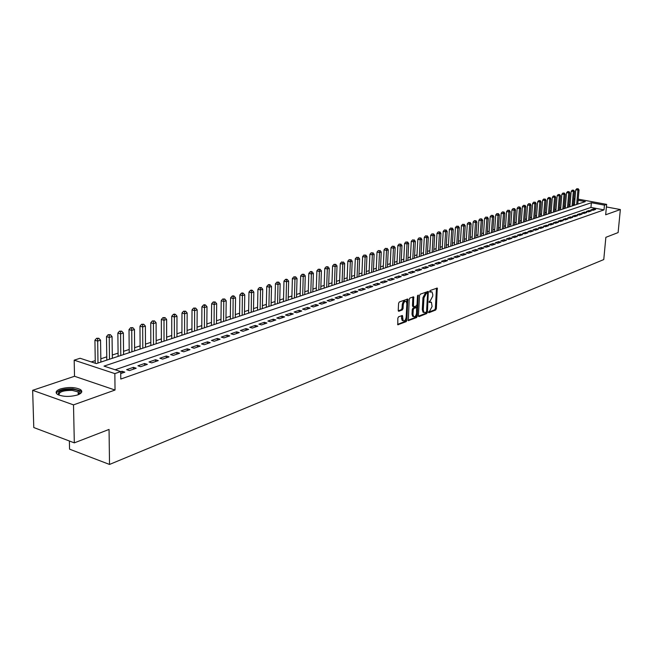<?xml version="1.0" encoding="UTF-8"?>
<svg xmlns="http://www.w3.org/2000/svg" width="653" height="653" viewBox="0 0 653 653"><rect width="100%" height="100%" fill="white"/><g stroke="black" fill="none" stroke-linecap="round" stroke-linejoin="round"><path stroke-width="0.98" d="M428.458 312.134L428.858 312.73L435.641 310.053L436.343 308.706L437.257 288.046L430.131 290.528L429.633 291.475L429.805 292.062L431.992 291.899L432.776 294.552L432.678 296.209L430.425 300.543L429.045 301.825L429.209 302.404L431.421 302.233L432.082 306.502L429.829 310.836L428.458 312.134M77.609 394.943C81.976 393.22 82.907 391.416 80.401 389.531C74.973 387.066 68.312 386.87 60.435 388.935C55.929 390.657 54.974 392.494 57.57 394.436C63.112 396.885 69.798 397.048 77.609 394.943M606.164 209.515L606.237 208.764M398.583 316.787L397.84 318.191L397.783 324.753L406.199 321.66L406.933 320.264L407.75 299.025L399.334 301.955L398.591 303.359L398.232 310.355L398.869 311.244L402.321 309.93L403.064 308.526L403.236 305.073C403.734 302.217 404.729 301.025 406.215 301.49L406.868 303.71L406.174 317.154C405.66 320.035 404.664 321.227 403.179 320.737L402.419 315.513L398.583 316.787M74.32 442.865L33.785 427.544L32.65 390.323L73.503 404.876L74.32 442.865L109.051 429.429L109.524 464.446L603.764 259.567L605.862 237.325L618.113 232.582L620.35 209.54L605.674 214.78L606.645 204.381L604.449 205.132L604.009 209.882L120.789 379.042L120.707 371.59L114.846 373.606L74.181 360.17L80.099 358.26L96.334 363.59L585.333 201.606L578.125 200.275M73.503 404.876L115.042 390.037L114.846 373.606M418.442 315.742L419.038 316.599L426.719 313.571L427.429 312.207L428.319 291.377L420.271 294.185L419.544 295.556L418.442 315.742M416.573 317.57L408.345 320.607L409.178 299.417L409.913 298.029L413.659 296.821L413.463 305.906L414.075 306.779L416.296 305.93L417.022 304.559L417.487 295.997L418.238 295.066L417.291 316.191L416.573 317.57L415.586 317.317L408.149 320.248M620.35 209.54L606.408 206.952M593.014 210.315L595.683 209.384L593.504 208.976L590.826 209.899L593.014 210.315M588.508 211.866L591.218 210.935L589.03 210.519L586.321 211.458L588.508 211.866M583.962 213.441L586.696 212.494L584.5 212.078L581.758 213.025L583.962 213.441M579.35 215.033L582.125 214.078L579.921 213.653L577.146 214.608L579.35 215.033M574.697 216.641L577.497 215.678L575.285 215.253L572.477 216.216L574.697 216.641M569.979 218.273L572.812 217.294L570.591 216.869L567.751 217.841L569.979 218.273M565.212 219.922L568.077 218.935L565.849 218.502L562.976 219.49L565.212 219.922M560.38 221.587L563.286 220.592L561.049 220.151L558.144 221.155L560.38 221.587M555.499 223.277L558.437 222.265L556.193 221.824L553.246 222.836L555.499 223.277M550.552 224.991L553.524 223.963L551.271 223.514L548.291 224.542L550.552 224.991M545.549 226.722L548.561 225.677L546.3 225.228L543.28 226.264L545.549 226.722M540.48 228.468L543.533 227.415L541.255 226.966L538.203 228.011L540.48 228.468M535.354 230.24L538.439 229.179L536.162 228.721L533.068 229.783L535.354 230.24M530.163 232.035L533.289 230.958L530.995 230.493L527.869 231.57L530.163 232.035M524.906 233.856L528.065 232.762L525.771 232.297L522.604 233.382L524.906 233.856M519.584 235.692L522.784 234.59L520.482 234.117L517.274 235.219L519.584 235.692M514.197 237.561L517.437 236.435L515.119 235.962L511.879 237.08L514.197 237.561M508.736 239.447L512.017 238.312L509.699 237.831L506.41 238.957L508.736 239.447M503.21 241.357L506.532 240.206L504.198 239.716L500.867 240.867L503.21 241.357M497.61 243.291L500.973 242.124L498.639 241.634L495.26 242.794L497.61 243.291M491.938 245.25L495.349 244.075L492.999 243.577L489.587 244.753L491.938 245.25M486.191 247.234L489.652 246.042L487.293 245.536L483.832 246.728L486.191 247.234M480.371 249.25L483.873 248.042L481.506 247.528L477.996 248.736L480.371 249.25M474.47 251.291L478.02 250.066L475.645 249.544L472.095 250.768L474.47 251.291M468.495 253.356L472.095 252.115L469.703 251.593L466.103 252.833L468.495 253.356M462.438 255.445L466.087 254.188L463.687 253.666L460.039 254.915L462.438 255.445M456.3 257.568L459.998 256.294L457.59 255.764L453.892 257.037L456.3 257.568M450.08 259.723L453.827 258.425L451.411 257.886L447.664 259.176L450.08 259.723M443.779 261.902L447.574 260.588L445.15 260.041L441.346 261.355L443.779 261.902M437.388 264.114L441.232 262.784L438.8 262.228L434.947 263.559L437.388 264.114M430.898 266.351L434.8 265.004L432.359 264.449L428.458 265.787L430.898 266.351M424.328 268.62L428.286 267.257L425.838 266.693L421.871 268.056L424.328 268.62M417.667 270.93L421.675 269.542L419.218 268.971L415.202 270.35L417.667 270.93M410.908 273.264L414.973 271.86L412.508 271.281L408.435 272.685L410.908 273.264M404.052 275.631L408.182 274.203L405.701 273.623L401.571 275.044L404.052 275.631M397.097 278.039L401.285 276.586L398.795 275.999L394.608 277.443L397.097 278.039M390.045 280.472L394.29 279.011L391.792 278.407L387.547 279.876L390.045 280.472M382.895 282.945L387.196 281.459L384.69 280.855L380.381 282.341L382.895 282.945M375.63 285.459L379.997 283.949L377.483 283.337L373.108 284.839L375.63 285.459M368.259 288.006L372.7 286.471L370.169 285.851L365.729 287.377L368.259 288.006M360.783 290.593L365.28 289.034L362.75 288.406L358.244 289.956L360.783 290.593M353.191 293.213L357.762 291.638L355.216 291.001L350.645 292.577L353.191 293.213M345.486 295.874L350.122 294.274L347.576 293.63L342.931 295.229L345.486 295.874M337.666 298.584L342.376 296.952L339.813 296.299L335.095 297.923L337.666 298.584M329.724 301.327L334.507 299.678L331.936 299.017L327.145 300.658L329.724 301.327M321.66 304.118L326.516 302.437L323.929 301.768L319.072 303.441L321.66 304.118M313.473 306.943L318.403 305.245L315.807 304.559L310.877 306.265L313.473 306.943M305.155 309.824L310.159 308.094L307.555 307.4L302.543 309.13L305.155 309.824M296.699 312.746L301.784 310.983L299.18 310.289L294.087 312.044L296.699 312.746M288.112 315.709L293.287 313.922L290.667 313.22L285.492 314.999L288.112 315.709M279.394 318.729L284.643 316.909L282.014 316.199L276.758 318.003L279.394 318.729M270.53 321.79L275.86 319.946L273.223 319.219L267.885 321.056L270.53 321.79M261.518 324.908L266.938 323.031L264.294 322.296L258.866 324.166L261.518 324.908M252.36 328.067L257.87 326.165L255.217 325.423L249.699 327.316L252.36 328.067M243.047 331.291L248.654 329.349L245.993 328.598L240.377 330.524L243.047 331.291M233.586 334.565L239.284 332.589L236.606 331.822L230.901 333.789L233.586 334.565M223.955 337.887L229.75 335.887L227.073 335.103L221.269 337.103L223.955 337.887M214.168 341.274L220.061 339.234L217.367 338.442L211.474 340.474L214.168 341.274M204.209 344.719L210.209 342.645L207.507 341.837L201.508 343.911L204.209 344.719M194.08 348.22L200.177 346.106L197.467 345.298L191.362 347.396L194.08 348.22M183.771 351.779L189.974 349.633L187.256 348.808L181.052 350.947L183.771 351.779M173.282 355.403L179.599 353.224L176.873 352.383L170.547 354.563L173.282 355.403M162.605 359.101L169.037 356.873L166.303 356.024L159.863 358.236L162.605 359.101M151.741 362.856L158.279 360.595L155.536 359.73L148.99 361.982L151.741 362.856M140.673 366.684L147.333 364.374L144.582 363.501L137.914 365.794L140.673 366.684M129.408 370.577L136.191 368.227L133.432 367.337L126.641 369.671L129.408 370.577M604.009 209.882L590.949 207.442L115.116 369.753M120.732 373.573L124.837 372.153L122.07 371.247L120.715 371.712M570.028 204.585L568.836 204.977M565.408 206.103L564.184 206.511M560.739 207.638L559.482 208.054M556.013 209.189L554.724 209.621M551.238 210.764L549.908 211.197M546.398 212.356L545.035 212.805M541.508 213.964L540.104 214.421M536.554 215.588L535.117 216.061M531.542 217.237L530.065 217.718M526.473 218.902L524.955 219.4M521.339 220.592L519.788 221.098M516.139 222.298L514.548 222.82M510.883 224.028L509.25 224.567M505.561 225.775L503.879 226.33M500.165 227.546L498.451 228.109M494.713 229.342L492.95 229.921M489.187 231.154L487.375 231.75M483.587 232.999L481.734 233.603M477.923 234.86L476.021 235.488M472.176 236.745L470.233 237.39M466.364 238.655L464.365 239.316M460.471 240.598L458.422 241.267M454.504 242.557L452.407 243.243M448.464 244.54L446.309 245.25M442.334 246.556L440.13 247.283M436.131 248.597L433.87 249.34M429.837 250.662L427.519 251.421M423.462 252.76L421.087 253.535M416.998 254.882L414.565 255.682M410.443 257.037L407.954 257.853M403.807 259.217L401.252 260.057M397.073 261.429L394.453 262.294M390.241 263.673L387.564 264.555M383.319 265.951L380.568 266.857M376.299 268.261L373.483 269.183M369.174 270.603L366.284 271.55M361.95 272.978L358.995 273.95M354.62 275.386L351.592 276.382M347.184 277.827L344.074 278.847M339.633 280.308L336.45 281.353M331.977 282.831L328.712 283.9M324.206 285.385L320.86 286.479M316.313 287.973L312.893 289.099M308.306 290.609L304.796 291.76M300.176 293.279L296.576 294.462M291.915 295.997L288.234 297.205M283.533 298.748L279.753 299.988M275.019 301.547L271.142 302.821M266.367 304.388L262.4 305.694M257.576 307.277L253.511 308.616M248.654 310.216L244.483 311.587M239.578 313.195L235.309 314.599M230.362 316.223L225.979 317.668M220.992 319.301L216.494 320.778M211.466 322.435L206.854 323.953M201.777 325.618L197.059 327.169M191.933 328.851L187.093 330.451M181.918 332.148L176.955 333.781M171.731 335.495L166.637 337.168M161.373 338.899L156.149 340.613M150.835 342.36L145.472 344.123M140.109 345.886L134.608 347.698M129.188 349.477L123.548 351.33M118.079 353.126L112.292 355.028M106.766 356.848L100.823 358.799M95.248 360.627L91.289 361.933M574.485 204.365L573.367 204.16M69.373 440.995L69.561 449.158L109.524 464.446M115.042 390.037L74.515 376.275L32.65 390.323M74.515 376.275L74.181 360.17M573.832 198.79L574.991 198.553M604.449 205.132L591.381 202.724L104.023 366.113L120.707 371.59M578.223 199.149L606.645 204.381M574.893 199.679L573.775 199.467M590.949 207.442L591.381 202.724M593.504 208.976L593.397 210.176M589.03 210.519L588.924 211.727M584.5 212.078L584.394 213.294M579.921 213.653L579.815 214.878M575.285 215.253L575.179 216.478M570.591 216.869L570.485 218.094M565.849 218.502L565.743 219.734M561.049 220.151L560.943 221.4M556.193 221.824L556.087 223.073M551.271 223.514L551.173 224.779M546.3 225.228L546.194 226.493M541.255 226.966L541.157 228.24M536.162 228.721L536.056 230.003M530.995 230.493L530.897 231.782M525.771 232.297L525.673 233.594M520.482 234.117L520.384 235.423M515.119 235.962L515.021 237.268M509.699 237.831L509.601 239.145M504.198 239.716L504.108 241.047M498.639 241.634L498.541 242.965M492.999 243.577L492.909 244.916M487.293 245.536L487.195 246.891M481.506 247.528L481.416 248.891M475.645 249.544L475.555 250.915M469.703 251.593L469.621 252.964M463.687 253.666L463.597 255.045M457.59 255.764L457.508 257.151M451.411 257.886L451.329 259.29M445.15 260.041L445.06 261.453M438.8 262.228L438.718 263.649M432.359 264.449L432.278 265.877M425.838 266.693L425.756 268.13M419.218 268.971L419.136 270.415M412.508 271.281L412.427 272.734M405.701 273.623L405.627 275.093M398.795 275.999L398.722 277.476M391.792 278.407L391.718 279.892M384.69 280.855L384.617 282.349M377.483 283.337L377.418 284.839M370.169 285.851L370.104 287.369M362.75 288.406L362.684 289.932M355.216 291.001L355.159 292.536M347.576 293.63L347.51 295.18M339.813 296.299L339.756 297.858M331.936 299.017L331.879 300.584M323.929 301.768L323.88 303.351M315.807 304.559L315.758 306.159M307.555 307.4L307.506 309.008M299.18 310.289L299.131 311.905M290.667 313.22L290.618 314.844M282.014 316.199L281.974 317.831M273.223 319.219L273.191 320.868M264.294 322.296L264.261 323.953M255.217 325.423L255.184 327.096M245.993 328.598L245.961 330.279M236.606 331.822L236.582 333.528M227.073 335.103L227.048 336.817M217.367 338.442L217.351 340.172M207.507 341.837L207.491 343.584M197.467 345.298L197.459 347.053M187.256 348.808L187.256 350.579M176.873 352.383L176.865 354.171M166.303 356.024L166.303 357.82M155.536 359.73L155.545 361.542M144.582 363.501L144.591 365.321M133.432 367.337L133.449 369.182M122.07 371.247L122.095 373.1M430.564 302.029L429.356 301.849L430.335 302.094M431.143 291.695L429.943 291.524L430.923 291.76M428.458 312.256L434.669 309.816L435.363 308.469L436.482 288.169M427.503 293.295L427.535 291.491M418.475 316.183L425.74 313.326L426.45 311.905M426.099 312.297L426.589 311.35L427.584 293.768L427.176 293.156L426.238 293.507L423.952 297.866L423.275 309.922L424.026 312.518L426.099 312.297M426.466 292.985L427.176 293.156M423.985 312.477L423.046 312.265L422.295 309.677L422.964 297.629L425.25 293.27L426.189 292.919M413.006 306.559L412.476 305.661L412.876 296.935M416.892 305.188L416.745 307.824M416.402 314.085L416.304 315.946L417.291 316.191M413.006 314.436L413.643 316.607C415.088 317.064 416.059 315.881 416.557 313.056L416.573 307.555L413.986 308.363L413.259 309.742L413.006 314.436L412.019 314.191L412.647 316.354L413.439 316.558M416.288 307.49L415.218 307.261L416.214 307.506M412.019 314.191L412.272 309.489L412.998 308.11L415.218 307.261M415.586 317.317L416.304 315.946M403.007 320.696L402.183 320.484L401.554 318.313L401.628 315.611M405.399 301.286L405.211 301.245C403.725 300.772 402.738 301.972 402.24 304.829L403.236 305.073M398.281 310.828L401.326 309.677L402.06 308.273L402.24 304.829M406.835 302.829L406.958 299.123M397.587 324.394L405.211 321.398L406.044 318.101M577.791 204.103L579.031 189.95L575.742 189.917L574.411 205.222M577.693 188.848L576.836 188.693L577.693 188.848L577.897 190.309L576.656 204.479M578.15 188.709L579.031 189.95M575.742 189.917L576.836 188.693M58.762 395.041C57.064 391.359 61.619 389.474 72.442 389.359C77.536 389.882 80.09 391.098 80.09 393.008L79.291 394.241M79.021 394.371L79.282 393.759L78.172 391.939L72.205 390.388C63.055 390.363 58.672 391.955 59.031 395.147M81.666 392.184L80.352 390.739L72.94 388.813C64.018 388.559 58.468 390.012 56.28 393.163M573.244 205.605L574.477 191.378L571.171 191.345L569.84 206.732M573.138 190.276L572.265 190.121L573.138 190.276L573.334 191.737L572.101 205.989M573.595 190.129L574.477 191.378M571.171 191.345L572.265 190.121M568.649 207.132L569.873 192.823L566.543 192.798L565.229 208.258M568.518 191.713L567.653 191.558L568.518 191.713L568.714 193.19L567.49 207.515M568.983 191.566L569.873 192.823M566.543 192.798L567.653 191.558M564.004 208.666L565.22 194.292L561.866 194.259L560.56 209.809M563.849 193.174L562.976 193.01L563.849 193.174L564.045 194.659L562.829 209.058M564.323 193.027L565.22 194.292M561.866 194.259L562.976 193.01M559.295 210.225L560.511 195.769L557.131 195.737L555.834 211.376M559.131 194.643L558.25 194.48L559.131 194.643L559.327 196.137L558.111 210.617M559.605 194.496L560.511 195.769M557.131 195.737L558.25 194.48M554.544 211.801L555.744 197.263L552.348 197.23L551.059 212.96M554.348 196.137L553.475 195.973L554.348 196.137L554.544 197.639L553.344 212.201M554.83 195.982L555.744 197.263M552.348 197.23L553.475 195.973M549.728 213.4L550.92 198.773L547.5 198.749L546.218 214.559M549.516 197.647L548.634 197.484L549.516 197.647L549.712 199.157L548.512 213.8M549.997 197.492L550.92 198.773M547.5 198.749L548.634 197.484M544.855 215.008L546.047 200.308L542.602 200.283L541.329 216.176M544.626 199.173L543.737 199.002L544.626 199.173L544.814 200.691L543.631 215.417M545.116 199.018L546.047 200.308M542.602 200.283L543.737 199.002M539.925 216.641L541.108 201.859L537.639 201.834L536.374 217.816M539.672 200.716L538.782 200.544L539.672 200.716L539.86 202.25L538.684 217.057M540.17 200.561L541.108 201.859M537.639 201.834L538.782 200.544M534.938 218.298L536.113 203.426L534.856 203.826L532.619 203.401L531.371 219.481M534.66 202.275L533.77 202.112L534.66 202.275L534.856 203.826L533.681 218.714M535.166 202.12L536.113 203.426M532.619 203.401L533.77 202.112M529.893 219.971L531.052 205.018L529.779 205.417L527.542 204.985L526.302 221.155M529.591 203.858L528.693 203.687L529.591 203.858L529.779 205.417L528.62 220.388M530.105 203.703L531.052 205.018M527.542 204.985L528.693 203.687M524.783 221.661L525.934 206.626L524.645 207.025L522.4 206.593L521.167 222.861M524.457 205.466L523.559 205.287L524.457 205.466L524.645 207.025L523.494 222.085M524.971 205.303L525.934 206.626M522.4 206.593L523.559 205.287M519.617 223.375L520.751 208.25L519.453 208.658L517.192 208.225L515.976 224.575M519.266 207.083L518.36 206.911L519.266 207.083L519.453 208.658L518.311 223.808M519.788 206.919L520.751 208.25M517.192 208.225L518.36 206.911M514.376 225.105L515.511 209.899L514.189 210.307L511.928 209.866L510.711 226.322M514.001 208.723L513.103 208.552L514.001 208.723L514.189 210.307L513.062 225.546M514.531 208.56L515.511 209.899M511.928 209.866L513.103 208.552M509.079 226.86L510.197 211.564L508.867 211.98L506.589 211.539L505.389 228.085M508.679 210.388L507.773 210.209L508.679 210.388L508.867 211.98L507.748 227.301M509.218 210.217L510.197 211.564M506.589 211.539L507.773 210.209M503.716 228.64L504.826 213.253L503.471 213.678L501.194 213.229L500.002 229.872M503.292 212.07L502.377 211.89L503.292 212.07L503.471 213.678L502.361 229.089M503.83 211.899L504.826 213.253M501.194 213.229L502.377 211.89M498.28 230.436L499.382 214.959L498.01 215.392L495.725 214.935L494.55 231.676M497.831 213.776L496.917 213.588L497.831 213.776L498.01 215.392L496.917 230.893M498.378 213.604L499.382 214.959M495.725 214.935L496.917 213.588M492.786 232.264L493.872 216.69L492.484 217.123L490.183 216.665L489.024 233.505M492.305 215.498L491.382 215.31L492.305 215.498L492.484 217.123L491.399 232.721M492.86 215.327L493.872 216.69M490.183 216.665L491.382 215.31M487.211 234.109L488.289 218.445L486.885 218.886L484.575 218.42L483.424 235.358M486.705 217.245L485.783 217.057L486.705 217.245L486.885 218.886L485.808 234.574M487.269 217.065L488.289 218.445M484.575 218.42L485.783 217.057M481.571 235.978L482.64 220.216L481.212 220.665L478.894 220.192L477.759 237.235M481.041 219.016L480.11 218.828L481.041 219.016L481.212 220.665L480.151 236.443M481.604 218.837L482.64 220.216M478.894 220.192L480.11 218.828M475.857 237.863L476.91 222.012L475.466 222.469L473.147 221.996L472.021 239.137M475.294 220.804L474.364 220.616L475.294 220.804L475.466 222.469L474.421 238.345M475.874 220.624L476.91 222.012M473.147 221.996L474.364 220.616M470.07 239.782L471.115 223.832L469.646 224.297L467.319 223.816L466.209 241.063M469.483 222.624L468.544 222.428L469.483 222.624L469.646 224.297L468.617 240.263M470.062 222.436L471.115 223.832M467.319 223.816L468.544 222.428M464.21 241.724L465.238 225.677L463.752 226.142L461.418 225.66L460.324 243.014M463.589 224.461L462.65 224.265L463.589 224.461L463.752 226.142L462.732 242.214M464.177 224.273L465.238 225.677M461.418 225.66L462.65 224.265M458.275 243.691L459.288 227.546L457.786 228.019L455.435 227.53L454.357 244.989M457.614 226.322L456.676 226.126L457.614 226.322L457.786 228.019L456.774 244.189M458.218 226.134L459.288 227.546M455.435 227.53L456.676 226.126M452.26 245.683L453.255 229.44L451.729 229.921L449.378 229.423L448.309 246.989M451.566 228.207L450.627 228.011L451.566 228.207L451.729 229.921L450.741 246.189M452.178 228.019L453.255 229.44M449.378 229.423L450.627 228.011M446.162 247.707L447.142 231.358L445.599 231.848L443.232 231.342L442.187 249.022M445.436 230.125L444.489 229.921L445.436 230.125L445.599 231.848L444.628 248.213M446.056 229.929L447.142 231.358M443.232 231.342L444.489 229.921M439.983 249.748L440.946 233.309L439.387 233.798L437.012 233.292L435.984 251.079M439.224 232.06L438.277 231.856L439.224 232.06L439.387 233.798L438.424 250.27M439.853 231.864L440.946 233.309M437.012 233.292L438.277 231.856M433.723 251.821L434.678 235.276L433.094 235.774L430.711 235.26L429.698 253.16M432.931 234.027L431.976 233.823L432.931 234.027L433.094 235.774L432.147 252.344M433.568 233.823L434.678 235.276M430.711 235.26L431.976 233.823M427.38 253.927L428.311 237.276L426.711 237.774L424.311 237.259L423.324 255.274M426.556 236.019L425.593 235.806L426.556 236.019L426.711 237.774L425.78 254.458M427.193 235.815L428.311 237.276M424.311 237.259L425.593 235.806M420.948 256.058L421.862 239.3L420.238 239.806L417.838 239.284L416.859 257.413M420.083 238.035L419.128 237.823L420.083 238.035L420.238 239.806L419.324 256.596M420.736 237.831L421.862 239.3M417.838 239.284L419.128 237.823M414.426 258.213L415.332 241.349L413.684 241.863L411.268 241.341L410.313 259.584M413.529 240.075L412.565 239.871L413.529 240.075L413.684 241.863L412.786 258.759M414.19 239.871L415.332 241.349M411.268 241.341L412.565 239.871M407.823 260.408L408.705 243.43L407.031 243.953L404.607 243.422L403.676 261.78M406.884 242.157L405.913 241.936L406.884 242.157L407.031 243.953L406.158 260.955M407.554 241.945L408.705 243.43M404.607 243.422L405.913 241.936M401.122 262.628L401.979 245.536L400.289 246.075L397.857 245.528L396.942 264.008M400.142 244.255L399.171 244.042L400.142 244.255L400.289 246.075L399.432 263.183M400.82 244.042L401.979 245.536M397.857 245.528L399.171 244.042M394.33 264.873L395.171 247.683L393.449 248.222L391.016 247.675L390.119 266.269M393.31 246.393L392.331 246.173L393.31 246.393L393.449 248.222L392.616 265.445M393.996 246.173L395.171 247.683M391.016 247.675L392.331 246.173M387.441 267.159L388.257 249.846L386.519 250.393L384.07 249.838L383.197 268.563M386.38 248.556L385.401 248.328L386.38 248.556L386.519 250.393L385.703 267.73M387.074 248.336L388.257 249.846M384.07 249.838L385.401 248.328M380.446 269.469L381.254 252.05L379.483 252.605L377.026 252.042L376.177 270.889M379.344 250.744L378.365 250.523L379.344 250.744L379.483 252.605L378.691 270.056M380.054 250.523L381.254 252.05M377.026 252.042L378.365 250.523M373.361 271.819L374.145 254.278L372.349 254.841L369.884 254.278L369.059 273.248M372.218 252.972L371.231 252.744L372.218 252.972L372.349 254.841L371.573 272.415M372.936 252.744L374.145 254.278M369.884 254.278L371.231 252.744M366.17 274.203L366.929 256.547L365.117 257.119L362.635 256.539L361.835 275.639M364.978 255.225L363.99 254.996L364.978 255.225L365.117 257.119L364.358 274.799M365.713 255.005L366.929 256.547M362.635 256.539L363.99 254.996M358.881 276.619L359.615 258.841L357.771 259.421L355.289 258.841L354.514 278.064M357.64 257.519L356.652 257.29L357.64 257.519L357.771 259.421L357.044 277.231M358.383 257.29L359.615 258.841M355.289 258.841L356.652 257.29M351.477 279.068L352.196 261.176L350.318 261.763L347.829 261.176L347.078 280.529M350.196 259.845L349.2 259.608L350.196 259.845L350.318 261.763L349.616 279.688M350.947 259.608L352.196 261.176M347.829 261.176L349.2 259.608M343.976 281.557L344.662 263.534L342.76 264.13L340.262 263.534L339.536 283.027M342.637 262.204L341.641 261.967L342.637 262.204L342.76 264.13L342.074 282.186M343.396 261.967L344.662 263.534M340.262 263.534L341.641 261.967M336.352 284.079L337.013 265.934L335.087 266.546L332.573 265.942L331.879 285.565M334.973 264.596L335.74 264.351L333.969 264.351L334.973 264.596L335.087 266.546L334.434 284.716M335.74 264.351L337.013 265.934M332.573 265.942L333.969 264.351M328.622 286.643L329.259 268.375L327.3 268.987L324.778 268.375L324.108 288.136M327.186 267.02L327.969 266.775L326.182 266.783L327.186 267.02L327.3 268.987L326.671 287.287M327.969 266.775L329.259 268.375M324.778 268.375L326.182 266.783M320.77 289.238L321.382 270.848L319.39 271.468L316.868 270.848L316.223 290.748M319.284 269.493L320.076 269.24L318.272 269.24L319.284 269.493L319.39 271.468L318.786 289.899M320.076 269.24L321.382 270.848M316.868 270.848L318.272 269.24M312.803 291.883L313.383 273.354L311.367 273.991L308.828 273.362L308.216 293.401M311.261 271.991L312.069 271.738L311.057 271.493L310.248 271.746L311.261 271.991L311.367 273.991L310.795 292.544M312.069 271.738L313.383 273.354M308.828 273.362L310.248 271.746M304.714 294.56L305.269 275.909L303.221 276.546L300.674 275.917L300.094 296.095M303.114 274.538L303.939 274.276L302.094 274.284L303.114 274.538L303.221 276.546L302.674 295.238M303.939 274.276L305.269 275.909M300.674 275.917L302.094 274.284M296.495 297.286L297.025 278.496L294.944 279.149L292.389 278.505L291.842 298.829M294.846 277.117L295.678 276.856L293.826 276.856L294.846 277.117L294.944 279.149L294.421 297.972M295.678 276.856L297.025 278.496M292.389 278.505L293.826 276.856M288.161 300.045L288.65 281.125L286.536 281.786L283.973 281.133L283.459 301.604M286.447 279.737L287.287 279.476L286.267 279.215L285.418 279.476L286.447 279.737L286.536 281.786L286.055 300.747M287.287 279.476L288.65 281.125M283.973 281.133L285.418 279.476M279.688 302.853L280.145 283.794L277.998 284.463L275.427 283.802L274.954 304.42M277.917 282.398L278.774 282.129L276.888 282.137L277.917 282.398L277.998 284.463L277.549 303.563M278.774 282.129L280.145 283.794M275.427 283.802L276.888 282.137M271.077 305.702L271.509 286.504L269.33 287.189L266.751 286.52L266.302 307.285M269.248 285.1L270.122 284.83L269.085 284.569L268.212 284.839L269.248 285.1L269.33 287.189L268.905 306.42M270.122 284.83L271.509 286.504M266.751 286.52L268.212 284.839M262.335 308.6L262.735 289.263L260.523 289.956L257.927 289.279L257.527 310.191M260.441 287.851L261.331 287.573L259.404 287.581L260.441 287.851L260.523 289.956L260.131 309.326M261.331 287.573L262.735 289.263M257.927 289.279L259.404 287.581M253.454 311.538L253.821 292.062L251.568 292.764L248.973 292.079L248.597 313.146M251.495 290.642L252.393 290.365L251.356 290.087L250.458 290.373L251.495 290.642L251.217 312.281M252.393 290.365L253.821 292.062M248.973 292.079L250.458 290.373M244.434 314.534L244.761 294.903L242.467 295.621L239.863 294.927L239.537 316.15M242.402 293.483L243.316 293.197L242.279 292.919L241.357 293.205L242.402 293.483L242.157 315.285M243.316 293.197L244.761 294.903M239.863 294.927L241.357 293.205M235.26 317.57L235.553 297.792L233.227 298.527L230.607 297.817L230.321 319.203M233.162 296.364L234.092 296.07L233.048 295.793L232.117 296.087L233.162 296.364L232.95 318.338M234.092 296.07L235.553 297.792M230.607 297.817L232.117 296.087M225.938 320.656L226.191 300.731L223.824 301.474L221.204 300.755L220.959 322.304M223.767 299.294L224.714 299.001L222.722 299.009L223.767 299.294L223.587 321.439M224.714 299.001L226.191 300.731M221.204 300.755L222.722 299.009M216.47 323.798L216.674 303.718L214.274 304.478L211.637 303.751L211.433 325.463M214.225 302.274L215.18 301.972L213.172 301.988L214.225 302.274L214.07 324.59M215.18 301.972L216.674 303.718M211.637 303.751L213.172 301.988M206.83 326.99L207.001 306.755L204.56 307.522L201.916 306.788L201.761 328.663M204.511 305.302L205.491 305L204.438 304.706L203.458 305.008L204.511 305.302L204.397 327.79M205.491 305L207.001 306.755M201.916 306.788L203.458 305.008M197.035 330.23L197.165 309.849L194.676 310.624L192.031 309.881L191.917 331.928M194.643 308.387L195.639 308.077L193.582 308.085L194.643 308.387L194.561 331.047M195.639 308.077L197.165 309.849M192.031 309.881L193.582 308.085M187.076 333.528L187.158 312.991L184.628 313.783L181.975 313.024L181.909 335.242M184.603 311.522L185.615 311.203L183.534 311.22L184.603 311.522L184.562 334.36M185.615 311.203L187.158 312.991M181.975 313.024L183.534 311.22M176.947 336.883L176.979 316.183L174.408 316.991L171.747 316.223L171.731 338.613M174.384 314.705L175.412 314.387L174.351 314.077L173.323 314.395L174.384 314.705L174.384 337.732M175.412 314.387L176.979 316.183M171.747 316.223L173.323 314.395M166.637 340.303L166.629 319.431L164.017 320.256L161.34 319.472L161.381 342.041M163.993 317.946L165.046 317.619L162.923 317.636L163.993 317.946L164.034 341.16M165.046 317.619L166.629 319.431M161.34 319.472L162.923 317.636M156.157 343.772L156.1 322.737L153.439 323.578L150.753 322.786L150.843 345.535M153.422 321.243L154.492 320.917L152.353 320.933L153.422 321.243L153.504 344.653M154.492 320.917L156.1 322.737M150.753 322.786L152.353 320.933M145.488 347.306L145.382 326.108L142.672 326.957L139.979 326.149L140.126 349.086M142.664 324.606L143.75 324.263L141.587 324.28L142.664 324.606L142.795 348.204M143.75 324.263L145.382 326.108M139.979 326.149L141.587 324.28M134.632 350.906L134.469 329.528L131.71 330.394L129.016 329.577L129.221 352.693M131.718 328.018L132.82 327.675L130.641 327.692L131.718 328.018L131.89 351.812M132.82 327.675L134.469 329.528M129.016 329.577L130.641 327.692M123.58 354.563L123.368 333.014L120.56 333.895L117.858 333.071L118.12 356.375M120.568 331.504L121.695 331.153L119.491 331.169L120.568 331.504L120.789 355.493M121.695 331.153L123.368 333.014M117.858 333.071L119.491 331.169M112.332 358.293L112.055 336.564L109.198 337.462L106.488 336.621L106.814 360.121M109.222 335.038L110.365 334.687L108.137 334.703L109.222 335.038L109.484 359.232M110.365 334.687L112.055 336.564M106.488 336.621L108.137 334.703M100.88 362.089L100.546 340.18L97.632 341.095L94.922 340.237L95.297 363.248M97.664 338.646L98.832 338.287L96.579 338.303L97.664 338.646L97.983 363.044M98.832 338.287L100.546 340.18M94.922 340.237L96.579 338.303M436.522 288.642L437.502 288.879M435.363 308.469L436.343 308.706M434.669 309.816L435.641 310.053M427.576 291.964L428.564 292.201M426.45 311.963L427.429 312.207M425.74 313.326L426.719 313.571M418.622 316.493L419.038 316.599M425.25 293.27L426.238 293.507M422.964 297.629L423.952 297.866M422.295 309.677L423.275 309.922M408.288 320.55L408.721 320.664M412.916 297.417L413.912 297.654M412.476 305.661L413.463 305.906M417.618 295.458L418.41 295.654M412.998 308.11L413.986 308.363M412.272 309.489L413.259 309.742M401.668 316.068L402.664 316.33M401.554 318.313L402.55 318.566M402.06 308.273L403.064 308.526M401.326 309.677L402.321 309.93M398.428 311.13L398.869 311.244M407.007 299.613L408.003 299.858M405.937 320.011L406.933 320.264M405.211 321.398L406.199 321.66M397.734 324.696L398.183 324.819M426.425 292.952L427.225 293.14M423.046 312.265L424.026 312.518M412.72 306.486L413.708 306.73M412.647 316.354L413.643 316.607M402.183 320.484L403.179 320.737M79.282 393.759L80.09 393.008M78.229 394.714L78.172 391.939"/></g></svg>

